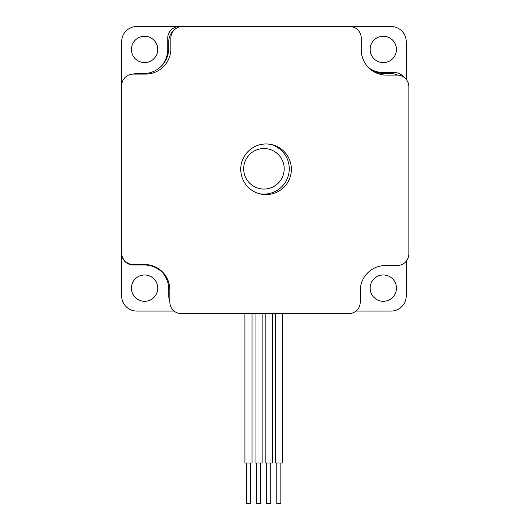 <?xml version="1.0" encoding="UTF-8"?>
<svg xmlns="http://www.w3.org/2000/svg" width="530" height="530" viewBox="0 0 530 530"><rect width="100%" height="100%" fill="white"/><g stroke="black" fill="none" stroke-linecap="round" stroke-linejoin="round"><path stroke-width="0.79" d="M282.391 313.7L282.391 462.988L275.302 462.988L275.302 313.7M272.261 313.7L272.261 462.988L265.172 462.988L265.172 313.7M262.138 313.7L262.138 462.988L255.043 462.988L255.043 313.7M252.008 313.7L252.008 462.988L244.92 462.988L244.92 313.7M397.685 75.121A15.191 15.191 0 0 0 391.041 73.59L384.462 73.59A25.321 25.321 0 0 1 370.761 69.569M173.953 30.243A15.191 15.191 0 0 0 168.745 41.691L168.745 48.276A25.321 25.321 0 0 1 143.425 73.59L136.846 73.59A15.191 15.191 0 0 0 132.931 74.107M154.555 266.563A25.321 25.321 0 0 1 168.745 289.307L168.745 295.886A15.191 15.191 0 0 0 169.845 301.563M250.491 462.988L250.491 503.5L246.437 503.5L246.437 462.988M260.614 462.988L260.614 503.5L256.566 503.5L256.566 462.988M270.744 462.988L270.744 503.5L266.689 503.5L266.689 462.988M280.873 462.988L280.873 503.5L276.819 503.5L276.819 462.988M266.06 143.974A25.321 25.321 0 0 0 244.131 181.956A25.321 25.321 0 0 0 287.982 181.956A25.321 25.321 0 0 0 266.06 143.974M361.255 49.793A25.321 25.321 0 0 0 386.575 75.114L397.208 75.114A11.647 11.647 0 0 1 408.855 86.761L408.855 253.857A11.647 11.647 0 0 1 397.208 265.503L385.562 265.503A25.321 25.321 0 0 0 360.241 290.824L360.241 302.054A11.647 11.647 0 0 1 348.594 313.7L181.492 313.7A11.647 11.647 0 0 1 169.845 302.054L169.845 289.811A25.321 25.321 0 0 0 144.531 264.496L133.302 264.496A11.647 11.647 0 0 1 121.655 252.85L121.655 85.747A11.647 11.647 0 0 1 133.302 74.101L145.538 74.101A25.321 25.321 0 0 0 170.859 48.78L170.859 38.147A11.647 11.647 0 0 1 182.506 26.5L349.608 26.5A11.647 11.647 0 0 1 361.255 38.147L361.255 49.793M259.104 193.642A25.321 25.321 0 0 0 289.016 172.296A25.321 25.321 0 0 0 270.896 144.445M174.131 311.077L136.846 311.077A15.191 15.191 0 0 1 121.655 295.886L121.655 253.353A11.647 11.647 0 0 0 133.302 265L144.438 265A25.321 25.321 0 0 1 161.829 271.916M144.591 274.977A13.164 13.164 0 0 1 155.992 294.726A13.164 13.164 0 0 1 133.189 294.726A13.164 13.164 0 0 1 144.591 274.977M406.232 261.217L406.232 295.886A15.191 15.191 0 0 1 391.041 311.077L355.955 311.077M383.296 301.305A13.164 13.164 0 0 1 371.894 281.556A13.164 13.164 0 0 1 394.698 281.556A13.164 13.164 0 0 1 383.296 301.305M121.655 253.353L121.655 238.354L121.145 238.354L121.145 96.573L121.655 96.573L121.655 41.691A15.191 15.191 0 0 1 136.846 26.5L391.041 26.5A15.191 15.191 0 0 1 406.232 41.691L406.232 79.401M383.296 36.272A13.164 13.164 0 0 1 394.698 56.021A13.164 13.164 0 0 1 371.894 56.021A13.164 13.164 0 0 1 383.296 36.272M144.591 62.606A13.164 13.164 0 0 1 133.189 42.857A13.164 13.164 0 0 1 155.992 42.857A13.164 13.164 0 0 1 144.591 62.606M179.378 26.5A11.647 11.647 0 0 0 167.732 38.147L167.732 49.283A25.321 25.321 0 0 1 160.815 66.674M403.893 77.221A11.647 11.647 0 0 0 394.585 72.577L383.448 72.577A25.321 25.321 0 0 1 369.125 68.138M284.199 168.792A20.253 20.253 0 0 0 254.135 151.07A20.253 20.253 0 0 0 267.339 188.76A20.253 20.253 0 0 0 284.199 168.792M121.655 238.354L121.145 238.354M121.655 106.702L121.145 106.702M121.655 228.231L121.145 228.231"/></g></svg>
